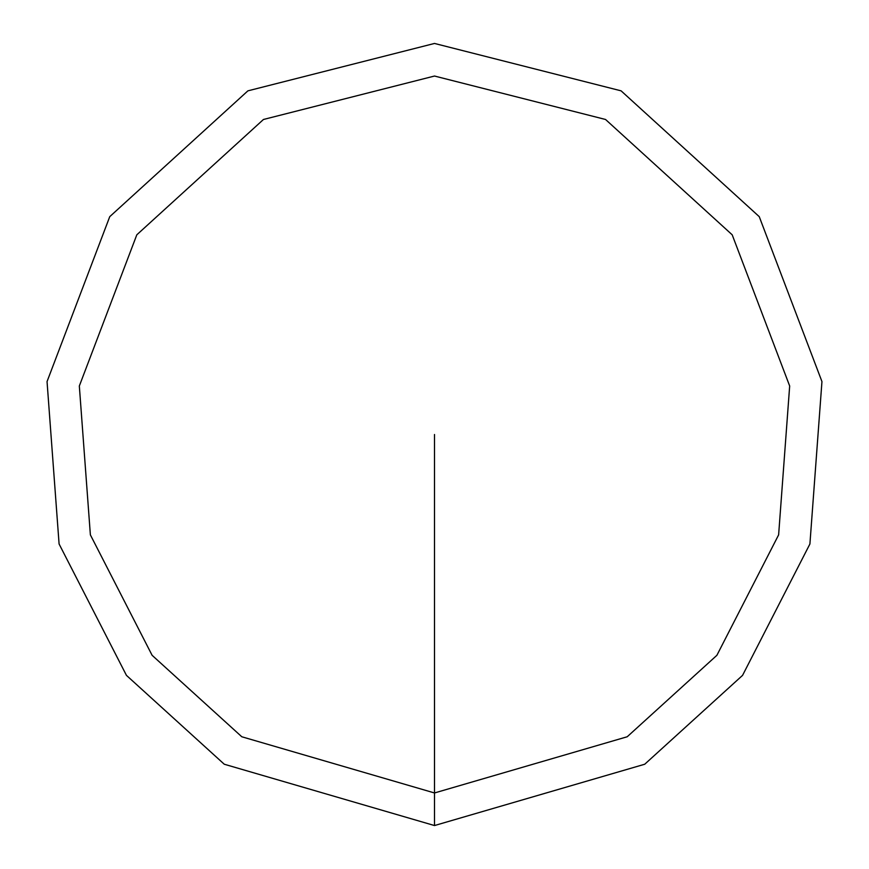 <?xml version="1.0" encoding="UTF-8"?>
<svg xmlns="http://www.w3.org/2000/svg" width="869" height="869" viewBox="0 0 869 869"><rect width="100%" height="100%" fill="white"/><g stroke="black" fill="none" stroke-linecap="round" stroke-linejoin="round"><path stroke-width="0.65" stroke-dasharray="4.34 3.26" d="M434.5 792.962L627.212 736.76L716.892 655.302L778.624 534.869L789.671 385.999L732.187 234.804L605.541 119.477L434.5 76.037L263.459 119.477L136.813 234.804L79.329 385.999L90.376 534.869L152.108 655.302L241.788 736.76L434.5 792.962L627.212 736.76L716.892 655.302L778.624 534.869L789.671 385.999L732.187 234.804L605.541 119.477L434.5 76.037L263.459 119.477L136.813 234.804L79.329 385.999L90.376 534.869L152.108 655.302L241.788 736.76L434.5 792.962L434.5 825.55L644.733 764.231L742.56 675.365L809.908 543.994L821.955 381.589L759.245 216.653L621.096 90.843L434.5 43.45L247.904 90.843L109.755 216.653L47.045 381.589L59.092 543.994L126.439 675.365L224.267 764.231L434.5 825.55"/><path stroke-width="1.3" d="M434.5 792.962L434.5 825.55L644.733 764.231L742.56 675.365L809.908 543.994L821.955 381.589L759.245 216.653L621.096 90.843L434.5 43.45L247.904 90.843L109.755 216.653L47.045 381.589L59.092 543.994L126.439 675.365L224.267 764.231L434.5 825.55L434.5 792.962L627.212 736.76L716.892 655.302L778.624 534.869L789.671 385.999L732.187 234.804L605.541 119.477L434.5 76.037L263.459 119.477L136.813 234.804L79.329 385.999L90.376 534.869L152.108 655.302L241.788 736.76L434.5 792.962L434.5 434.5"/></g></svg>

